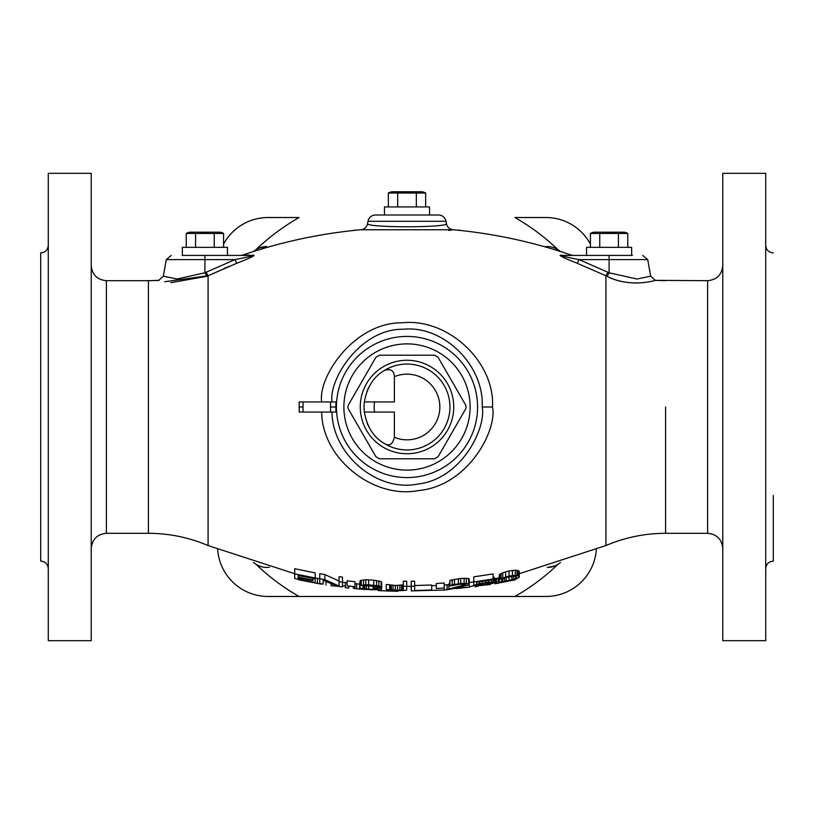 <?xml version="1.0" encoding="UTF-8"?>
<svg xmlns="http://www.w3.org/2000/svg" width="814" height="814" viewBox="0 0 814 814"><rect width="100%" height="100%" fill="white"/><g stroke="black" fill="none" stroke-linecap="round" stroke-linejoin="round"><path stroke-width="1.22" d="M40.7 495.421L40.7 318.579M48.28 245.319C47.833 249.929 45.299 252.452 40.7 252.9L40.7 561.1C45.299 561.548 47.833 564.071 48.28 568.681M48.28 297.741L48.28 287.83M48.28 526.17L48.28 516.259L48.28 526.17M48.28 407L48.28 173.331L91.229 173.331L91.229 640.669L48.28 640.669L48.28 407M170.818 282.672L206.848 276.312L236.711 263.288C250.631 257.885 256.135 255.148 253.215 255.077C238.828 255.179 238.828 255.179 253.215 255.077A5.057 4.223 -90 0 1 251.679 255.423L204.904 255.423L204.904 272.771L235.002 259.605C249.064 256.868 254.619 255.474 251.679 255.423M164.662 281.746L208.079 275.732L208.079 545.553C189.011 537.433 169.119 533.353 148.402 533.312L106.38 533.312L106.38 280.688L148.402 280.688L148.402 533.312L148.402 280.688L159.106 280.443M206.848 276.312L204.904 272.771L177.014 279.029L163.349 276.17L166.27 259.605L235.002 259.605L236.711 263.288C250.631 257.885 256.135 255.148 253.215 255.077C238.828 255.179 238.828 255.179 253.215 255.077M223.891 268.549L229.233 266.3M303.154 401.943L335.978 401.943L330.535 401.943L330.535 412.057L303.032 412.057L303.032 401.943L299.196 401.943L299.196 412.057L313.115 412.057M330.535 401.943L331.98 401.943C328.714 379.07 360.571 328.551 403.235 329.253C443.406 324.949 484.452 365.476 482.183 407C486.497 427.706 461.579 479.639 417.216 484.116C377.32 492.216 332.438 454.629 331.98 412.057C332.438 454.629 377.32 492.216 417.216 484.116C461.579 479.639 486.497 427.706 482.183 407L492.48 407C497.466 429.589 468.599 486.009 418.325 490.598C373.158 499.257 322.008 458.353 321.672 412.057L335.978 412.057L321.672 412.057C322.008 458.353 373.158 499.257 418.325 490.598C468.599 486.009 497.466 429.589 492.48 407C495.044 361.701 447.812 317.867 402.37 322.782C353.917 322.232 317.816 377.187 321.672 401.943C317.816 377.187 353.917 322.232 402.37 322.782C447.812 317.867 495.044 361.701 492.48 407L482.183 407C484.452 365.476 443.406 324.949 403.235 329.253C360.571 328.551 328.714 379.07 331.98 401.943L335.978 401.943L335.795 407L335.978 401.943M562.138 255.433L562.321 255.423A5.057 4.223 -90 0 1 560.785 255.077C575.172 255.179 575.172 255.179 560.785 255.077C575.172 255.179 575.172 255.179 560.785 255.077C558.109 255.179 563.614 257.916 577.289 263.288L607.152 276.312C628.286 287.352 652.106 281.512 655.046 280.403C658.292 279.568 630.758 288.838 607.152 276.312L609.096 272.771L636.986 279.029L650.651 276.17L647.73 259.605L642.755 255.423M249.572 255.108L242.552 255.148C280.962 241.951 320.39 233.486 360.836 229.752L453.164 229.752L448.707 230.443M367.602 223.524C364.631 227.828 449.196 227.879 446.398 223.524L446.001 221.276A7.58 7.58 0 0 0 438.532 215.008L375.468 215.008A7.58 7.58 0 0 0 367.999 221.276L367.602 223.524A7.58 7.58 -163.3 0 1 360.836 229.752L453.164 229.752L448.677 230.443M317.572 412.057L303.032 412.057M303.154 412.057L299.196 412.057L303.154 412.057M335.978 412.057L335.795 407L335.978 412.057L330.535 412.057M319.749 578.774L315.201 577.95L319.749 578.774L319.749 583.841L321.459 583.77M347.039 582.793L345.329 582.58L345.329 587.677L348.738 588.074L348.738 586.507M436.273 585.51L431.725 585.754M315.201 572.903L294.739 568.711L294.739 573.85L315.201 577.991L315.201 572.903M339.072 581.003L324.867 574.572L319.749 573.707L319.749 578.795L324.867 579.649L339.072 586.049L339.072 581.745L342.491 582.193L342.491 577.136L339.072 576.688L339.072 581.745M354.996 581.705L347.039 580.83L347.039 585.856L354.996 586.721L354.996 581.705M360.103 580.636L359.544 586.212L363.522 584.859L368.63 584.818L378.866 585.927L381.705 587.291L366.361 585.653L363.522 586.08L362.952 588.003L366.361 588.939L376.027 589.611L378.296 589.407L378.296 588.736L373.178 588.43L373.178 587.84L381.705 588.329L381.705 582.285L381.135 581.603L373.748 580.158L365.791 579.721L360.103 580.636L360.103 585.653M403.306 584.879L395.35 585.47L386.253 584.472L386.253 589.468L401.597 590.384L403.306 589.875L403.306 586.233L406.715 586.253L406.715 581.237L403.306 581.227L403.306 586.233M414.672 581.186L411.263 581.227L411.263 586.233L414.672 586.192L414.672 581.186M411.263 586.233L411.263 590.913L431.725 590.333L431.725 585.001L414.672 585.541M444.23 582.997L436.273 583.516L436.273 588.522L444.23 588.003L444.23 582.997M449.348 583.852L448.779 583.943L448.779 588.97L465.832 584.676L460.144 584.238L449.348 586.049L452.187 584.706L464.122 583.221L469.24 584.014L469.24 578.988L468.671 578.52L460.714 578.398L449.918 580.453L449.348 586.049M493.111 573.911L473.789 576.841L473.789 581.898L493.111 578.988L493.111 573.911M491.412 583.099L485.724 584.615L473.789 585.856L482.315 585.388L493.111 583.241L494.251 582.702L494.251 577.309L493.111 577.055M499.369 574.745L498.799 580.504L501.068 578.601L509.025 576.027L515.282 575.325L519.261 576.383L519.261 571.265L518.691 570.807L515.282 570.207L509.025 570.919L502.777 572.761L499.369 574.745L499.369 579.822M298.718 579.405L319.749 583.841M331.156 585.744L338.085 586.294M342.491 586.131L345.329 585.815M353.286 587.006L353.286 588.105L354.996 588.675L372.608 589.774M378.296 589.997L378.296 590.608L397.619 591.33L386.253 589.468M430.586 590.384L444.23 590.048L451.617 588.99M475.488 585.988L475.488 586.792L478.907 585.805M456.166 588.573L468.284 587.26M469.24 587.016L473.789 585.592M294.739 573.85L294.739 578.53L315.201 582.671L298.148 578.978L298.148 577.747L312.932 580.708L312.932 578.459M315.201 582.366L315.201 578.876L298.148 575.498L298.148 577.126L312.932 580.087M315.201 578.876L315.201 577.991M342.491 582.224L345.329 582.58L342.491 582.224L342.491 586.863L337.372 586.192L323.158 580.26L323.158 584.055L319.749 583.475L319.749 578.795M354.996 586.721L347.039 585.856M381.705 588.329L381.135 589.896L368.63 589.499L360.103 588.135L359.544 586.212M406.715 586.253L406.715 589.885L406.145 590.272L397.619 590.842M414.672 586.192L414.672 590.547L431.725 590.008M444.23 588.003L436.273 588.522M469.24 586.894L469.24 584.269L467.531 585.286L453.327 588.573L469.24 587.148L448.779 588.97M491.412 582.936L485.724 583.017L473.789 585.113L473.789 581.898L469.24 582.509L473.789 581.929M493.111 582.122L493.111 579.731L476.628 582.254L476.628 584.228L488.563 582.142L494.251 582.376M493.111 579.731L493.111 578.988M519.261 576.383L519.261 577.279L516.982 578.673L509.025 580.708L501.068 581.888L498.799 581.399L498.799 580.504M504.477 578.093L501.638 580.097L502.207 581.196L504.477 581.176L513.573 579.344L516.412 577.808L515.852 576.546L513.573 576.261L506.186 577.482L504.477 578.093L504.477 581.176M483.445 585.215L490.272 584.574L490.272 584.014M490.272 584.574L486.864 584.676M494.82 578.673L494.82 583.343L495.39 583.516L514.143 579.517M315.201 583.089L315.201 577.95M317.48 583.496L317.48 578.367M326.007 584.94L326.007 581.786M331.115 585.744L331.115 584.106M353.856 588.441L353.856 587.057M354.996 588.675L354.996 583.679L359.544 584.126M356.695 588.909L356.695 583.852M359.544 589.204L359.544 587.698M362.383 589.458L362.383 588.726M364.652 589.651L364.652 589.082M444.23 590.048L444.23 584.991L448.779 584.635M447.069 589.835L447.069 584.767M298.148 578.978L298.148 577.747M298.148 577.126L298.148 575.498M324.867 579.649L324.867 574.572M361.243 585.225L361.243 580.199M363.522 584.859L363.522 579.833M365.791 584.747L365.791 579.721M368.63 584.818L368.63 579.792M373.748 585.174L373.748 580.158M376.587 585.5L376.587 580.484M378.866 585.927L378.866 580.911M381.135 586.609L381.135 581.603M362.952 588.003L362.952 586.507M363.522 588.369L363.522 586.08M364.652 588.675L364.652 585.785M366.361 588.939L366.361 585.653M368.63 589.173L368.63 585.693M373.748 589.529L373.748 588.471M376.027 589.611L376.027 588.614M377.727 589.58L377.727 588.705M378.296 589.407L378.296 588.736M373.178 587.84L373.178 586.009M389.662 589.601L389.662 584.605M390.232 589.926L390.232 584.93M391.371 590.181L391.371 585.174M393.07 590.354L393.07 585.347M395.35 590.476L395.35 585.47M397.619 590.516L397.619 585.52M399.898 590.496L399.898 585.49M401.597 590.384L401.597 585.388M402.737 590.181L402.737 585.185M468.671 583.557L468.671 578.52M466.402 583.262L466.402 578.215M464.122 583.221L464.122 578.184M460.714 583.435L460.714 578.398M458.445 583.669L458.445 578.632M454.456 584.208L454.456 579.181M452.187 584.706L452.187 579.68M449.918 585.47L449.918 580.453M464.692 585.276L464.692 584.157M490.842 583.414L490.842 582.773M489.702 583.801L489.702 582.682M487.993 584.198L487.993 582.763M485.724 584.615L485.724 583.017M482.315 585.134L482.315 583.526M480.036 585.398L480.036 583.964M478.337 585.52L478.337 584.421M477.197 585.408L477.197 584.656M473.789 585.856L473.789 585.113M491.412 582L491.412 580.026M488.563 582.142L488.563 580.484M485.724 582.468L485.724 580.931M482.315 582.987L482.315 581.45M479.466 583.516L479.466 581.857M476.628 584.228L476.628 582.254M518.691 575.925L518.691 570.807M518.121 575.671L518.121 570.553M516.982 575.386L516.982 570.268M515.282 575.325L515.282 570.207M512.433 575.488L512.433 570.36M509.025 576.027L509.025 570.919M505.616 576.861L505.616 571.754M502.777 577.859L502.777 572.761M501.068 578.601L501.068 573.514M499.928 579.344L499.928 574.267M516.412 577.808L516.412 577.116M515.852 578.439L515.852 576.546M513.573 579.344L513.573 576.261M511.874 579.822L511.874 576.343M509.025 580.463L509.025 576.78M506.186 580.972L506.186 577.482M502.207 581.196L502.207 579.303M501.638 580.789L501.638 580.097M503.907 582.122L503.907 581.583M501.068 582.671L501.068 581.888M498.229 583.18L498.229 578.052M496.52 583.435L496.52 578.367M495.39 583.516L495.39 578.571M632.468 255.423L585.734 255.423M567.541 255.423L571.092 255.423M571.591 255.423L567.46 255.423M560.785 255.077C558.109 255.179 563.614 257.916 577.289 263.288L578.998 259.605C565.17 256.878 559.615 255.484 562.321 255.423L609.096 255.423L609.096 259.605L647.73 259.605M578.998 259.605L609.096 272.771L609.096 259.605L578.998 259.605M722.771 407L722.771 173.331L765.72 173.331L765.72 640.669L722.771 640.669L722.771 407M765.72 287.82L765.72 297.751M773.3 495.421L773.3 561.1C768.701 561.548 766.167 564.071 765.72 568.681M765.72 516.249L765.72 526.18M256.084 249.623A218.04 218.04 0 0 1 299.084 217.531L268.06 217.531A50.529 50.529 0 0 0 223.575 244.108M590.425 244.108A50.529 50.529 0 0 0 545.94 217.531L514.916 217.531A218.04 218.04 0 0 1 557.916 249.623M217.664 549.542A50.529 50.529 0 0 0 268.06 596.469L545.94 596.469A50.529 50.529 0 0 0 596.336 549.542M457.458 230.169L458.791 230.169A5.057 5.057 0 0 1 460.561 230.484A5.057 5.057 0 0 0 458.791 230.169L458.791 230.301M355.209 230.301L355.209 230.169A5.057 5.057 0 0 0 353.439 230.484A5.057 5.057 0 0 1 355.209 230.169L356.542 230.169M545.94 217.531L514.916 217.531M299.084 217.531L268.06 217.531M227.635 255.423L241.076 255.423M246.988 255.423L241.127 255.423M243.325 255.423L247.476 255.423M182.163 255.423L204.904 255.423M247.354 255.423L242.796 255.423M544.597 246.734L547.69 246.571M552.96 247.395L555.84 248.494M577.289 263.288L607.152 276.312C628.286 287.352 652.106 281.512 655.046 280.403C658.292 279.568 630.758 288.838 607.152 276.312M208.079 545.553L294.739 573.728L208.079 545.553L208.079 275.732L236.711 263.288M299.196 401.943L299.196 412.057M336.426 407A70.574 70.574 0 0 0 407 477.574A70.574 70.574 0 0 0 477.574 407A70.574 70.574 0 0 0 407 336.426A70.574 70.574 0 0 0 336.426 407A70.574 70.574 0 0 0 407 477.574A70.574 70.574 0 0 0 477.574 407A70.574 70.574 0 0 0 407 336.426A70.574 70.574 0 0 0 336.426 407M665.598 407L665.598 533.312L665.598 407M654.659 280.504L654.069 280.667M637.718 283.018L635.978 283.028M554.507 566.076L547.222 567.429A20.208 20.208 0 0 0 560.47 562.484M269.403 567.266L266.3 567.429M261.029 566.595L258.231 565.537M259.493 247.924L266.778 246.571A20.208 20.208 0 0 0 253.53 251.516M268.06 596.469L353.327 596.469M370.787 596.469L384.666 596.469M429.334 596.469L443.213 596.469M460.673 596.469L545.94 596.469M253.53 562.484A20.208 20.208 0 0 0 266.778 567.429M547.222 246.571A20.208 20.208 0 0 1 560.47 251.516M449.949 407A42.949 42.949 0 0 0 384.269 370.563C390.618 368.345 393.986 370.39 394.373 376.689L394.373 401.943L364.357 401.943A42.949 42.949 0 0 0 364.357 412.057L394.373 412.057L394.373 437.311C392.562 444.576 389.194 446.611 384.269 443.437A42.949 42.949 0 0 0 449.949 407A42.949 42.949 0 0 0 384.269 370.563C373.667 376.679 367.033 387.138 364.357 401.943L370.37 401.943M370.37 412.057L364.357 412.057C367.033 426.862 373.667 437.322 384.269 443.437M371.367 430.972A42.949 42.949 0 0 1 370.95 430.341A42.949 42.949 0 0 0 371.367 430.972M369.169 427.319A42.949 42.949 0 0 1 366.951 422.507A42.949 42.949 0 0 0 369.169 427.319M364.357 401.943L364.357 401.943A42.949 42.949 0 0 0 364.051 407M366.951 391.493A42.949 42.949 0 0 1 369.169 386.681A42.949 42.949 0 0 0 366.951 391.493M370.95 383.659A42.949 42.949 0 0 1 371.367 383.028A42.949 42.949 0 0 0 370.95 383.659M466.178 407L465.628 404.975L438.064 357.234L434.564 355.209L379.436 355.209L375.936 357.234L348.372 404.975L347.822 407L348.372 409.025L375.936 456.766L379.436 458.791L434.564 458.791L438.064 456.766L465.628 409.025L466.178 407M227.452 255.423L227.452 247.344L182.356 247.344L182.356 255.423M222.069 232.814L223.575 233.445L186.233 233.445A10.104 10.104 0 0 1 190.028 232.183L219.78 232.183A10.104 10.104 0 0 1 223.575 233.445L223.575 247.344M214.235 247.344L214.235 233.445L212.057 232.946M215.608 232.865L221.296 232.641M196.673 233.17L197.751 232.957M202.126 232.499L203.429 232.448M186.233 247.344L186.233 233.445M195.574 247.344L195.574 233.445M429.548 215.008L429.548 206.929L384.452 206.929L384.452 215.008M424.165 192.399L425.671 193.03L388.329 193.03A10.104 10.104 0 0 1 392.124 191.768L421.876 191.768A10.104 10.104 0 0 1 425.671 193.03L425.671 206.929M416.33 206.929L416.341 193.03M417.704 192.44L423.392 192.216M398.768 192.745L399.847 192.531M404.222 192.073L405.525 192.033M414.153 192.531L416.33 193.03M388.329 206.929L388.329 193.03M397.67 206.929L397.67 193.03M631.644 255.423L631.644 247.344L586.548 247.344L586.548 255.423M626.261 232.814L627.767 233.445L590.425 233.445A10.104 10.104 0 0 1 594.22 232.183L623.972 232.183A10.104 10.104 0 0 1 627.767 233.445L627.767 247.344M618.426 247.344L618.437 233.445L616.249 232.946M619.8 232.865L625.488 232.641M600.864 233.17L601.943 232.957M606.318 232.499L607.62 232.448M590.425 247.344L590.425 233.445M599.765 247.344L599.765 233.445M208.079 275.732L206.084 272.212M605.921 275.732L605.921 545.553L605.921 275.732L607.916 272.212M573.3 255.423L571.448 255.148C533.038 241.951 493.61 233.486 453.164 229.752A7.58 7.58 163.1 0 1 446.398 223.524M367.999 221.276L446.001 221.276M299.196 407L303.032 407M335.795 407L330.403 407M470.116 407A63.116 63.116 0 0 0 407 343.884A63.116 63.116 0 0 0 343.884 407A63.116 63.116 0 0 0 407 470.116A63.116 63.116 0 0 0 470.116 407M650.651 276.18L655.28 280.342L707.62 280.688L707.62 533.312L665.598 533.312C644.881 533.353 624.989 537.433 605.921 545.553L519.261 573.728L605.921 545.553C624.989 537.433 644.881 533.353 665.598 533.312M557.916 564.377A218.04 218.04 0 0 1 514.916 596.469M355.209 230.169A5.057 5.057 0 0 0 353.439 230.484M299.084 596.469A218.04 218.04 0 0 1 256.084 564.377M374.552 401.943A32.845 32.845 0 0 0 374.552 412.057M394.373 437.311A32.845 32.845 0 0 0 439.845 407A32.845 32.845 0 0 0 394.373 376.689M453.734 407A46.734 46.734 0 0 1 407 453.734A46.734 46.734 0 0 1 360.266 407A46.734 46.734 0 0 1 407 360.266A46.734 46.734 0 0 1 453.734 407M48.28 489.102L48.28 513.766M106.38 280.688C97.171 279.792 92.124 274.735 91.229 265.537M106.38 533.312C97.171 534.208 92.124 539.265 91.229 548.463M148.402 280.688L158.72 280.342L163.349 276.18M406.715 586.365L411.263 586.345L406.715 586.365M494.251 578.774L498.799 577.95L494.251 578.774M298.718 579.792L321.459 584.187M494.82 583.801L515.282 579.792M571.428 255.423L566.168 255.423M566.585 255.423L571.377 255.423M707.62 280.688C716.829 279.792 721.876 274.735 722.771 265.537M707.62 533.312C716.829 534.208 721.876 539.265 722.771 548.463M773.3 252.9C768.701 252.452 766.167 249.929 765.72 245.319M360.836 229.752C320.39 233.486 280.962 241.951 242.552 255.148L240.7 255.423M247.782 255.423L247.232 255.423M166.27 259.605L171.245 255.423M571.448 255.148C533.038 241.951 493.61 233.486 453.164 229.752M655.28 280.342L665.598 280.688"/></g></svg>
